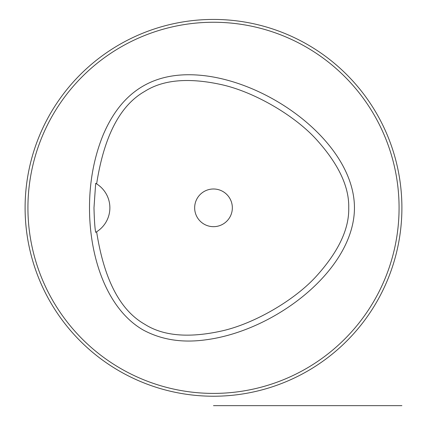 <?xml version="1.0" encoding="UTF-8"?>
<svg xmlns="http://www.w3.org/2000/svg" width="427" height="427" viewBox="0 0 427 427"><rect width="100%" height="100%" fill="white"/><g stroke="black" fill="none" stroke-linecap="round" stroke-linejoin="round"><path stroke-width="0.64" d="M96.625 183.882C104.065 136.133 120.131 105.282 144.822 91.341C163.226 79.646 188.841 77.426 221.666 84.674C253.825 91.816 293.781 114.874 315.841 138.892C338.296 163.562 349.259 186.54 348.731 207.832C349.259 229.118 338.296 252.095 315.841 276.765C293.781 300.784 253.83 323.842 221.666 330.989C188.841 338.237 163.226 336.017 144.828 324.317C120.131 310.381 104.065 279.536 96.625 231.776L95.68 232.347C94.869 228.274 94.303 220.102 93.983 207.832L95.68 183.316L96.625 183.882A28.262 28.262 0 0 1 96.625 231.776M213.5 188.99A18.841 18.841 0 0 1 232.341 207.832A18.841 18.841 0 0 1 213.5 226.673A18.841 18.841 0 0 1 194.659 207.832A18.841 18.841 0 0 1 213.5 188.99M354.453 207.832C354.389 269.565 275.693 330.621 206.161 339.764C182.414 343.143 161.369 339.855 143.024 329.9C107.444 309.335 89.489 258.516 89.505 207.832C89.505 181.849 93.977 157.739 102.912 135.508C122.186 89.408 156.602 69.537 206.161 75.899C275.693 85.042 354.389 146.098 354.453 207.832M399.074 207.832A185.574 185.574 0 0 0 213.5 22.257A185.574 185.574 0 0 0 27.926 207.832A185.574 185.574 0 0 0 213.5 393.406A185.574 185.574 0 0 0 399.074 207.832M401.898 207.832A188.398 188.398 0 0 0 213.5 19.434A188.398 188.398 0 0 0 25.102 207.832A188.398 188.398 0 0 0 213.5 396.229A188.398 188.398 0 0 0 401.898 207.832M213.5 405.65L401.898 405.65L213.5 405.65"/></g></svg>

